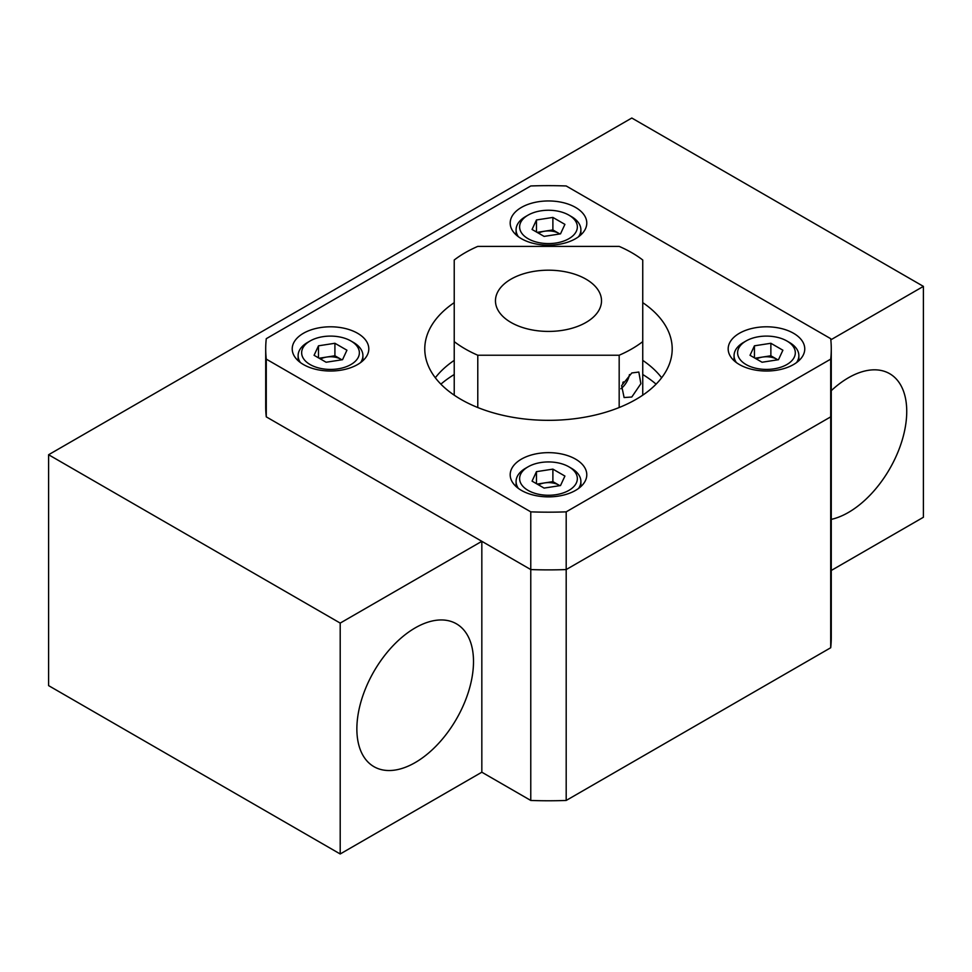<?xml version="1.0" encoding="UTF-8"?>
<svg xmlns="http://www.w3.org/2000/svg" width="972" height="972" viewBox="0 0 972 972"><rect width="100%" height="100%" fill="white"/><g stroke="black" fill="none" stroke-linecap="round" stroke-linejoin="round"><path stroke-width="1.46" d="M831.267 519.376A82.474 47.616 120 0 0 848.422 512.451A82.474 47.616 120 0 0 902.295 439.781A82.474 47.616 120 0 0 889.659 373.685A82.474 47.616 120 0 0 848.422 377.768A82.474 47.616 120 0 0 831.267 390.659M415.178 762.583A82.474 47.616 120 0 0 469.063 689.901A82.474 47.616 120 0 0 456.427 623.817A82.474 47.616 120 0 0 415.178 627.9A82.474 47.616 120 0 0 361.305 700.581A82.474 47.616 120 0 0 373.941 766.665A82.474 47.616 120 0 0 415.178 762.583M831.267 570.467L923.4 517.262L923.4 286.375L631.8 118.025L48.6 454.738L340.2 623.088L481.833 541.319L530.773 569.568A282.779 163.26 0 0 0 566.19 569.568L830.708 416.854A282.779 163.26 0 0 0 831.267 406.636L831.267 348.912A282.779 163.26 0 0 0 830.708 338.681L566.19 185.968A282.779 163.26 0 0 0 530.773 185.968L266.267 338.681A282.779 163.26 0 0 0 265.708 348.912A282.779 163.26 0 0 0 266.267 359.13L530.773 511.855A282.779 163.26 0 0 0 566.19 511.855L830.708 359.13A282.779 163.26 0 0 0 831.267 348.912M48.6 454.738L48.6 685.625L340.2 853.975L481.833 772.205L530.773 800.454A282.779 163.26 0 0 0 566.19 800.454L830.708 647.741A282.779 163.26 0 0 0 831.267 637.523L831.267 406.648A282.779 163.26 0 0 1 830.708 416.854L830.708 359.13M830.829 339.823L923.4 286.375M830.708 647.741L830.708 416.854L566.19 569.568L566.19 511.855M566.19 800.454L566.19 569.568A282.779 163.26 0 0 1 530.773 569.568L530.773 511.855M530.773 800.454L530.773 569.568L266.267 416.854L266.267 359.13M481.833 772.205L481.833 541.319M340.2 853.975L340.2 623.088M793.541 333.275A38.297 22.113 0 0 0 751.806 328.487A38.297 22.113 0 0 0 728.174 348.912A38.297 22.113 0 0 0 739.388 364.536A38.297 22.113 0 0 0 781.111 369.336A38.297 22.113 0 0 0 804.755 348.912A38.297 22.113 0 0 0 793.541 333.275M575.558 459.124A38.297 22.113 0 0 0 533.835 454.337A38.297 22.113 0 0 0 510.191 474.761A38.297 22.113 0 0 0 521.405 490.386A38.297 22.113 0 0 0 563.14 495.185A38.297 22.113 0 0 0 586.784 474.761A38.297 22.113 0 0 0 575.558 459.124M357.587 333.275A38.297 22.113 0 0 0 315.851 328.487A38.297 22.113 0 0 0 292.22 348.912A38.297 22.113 0 0 0 303.434 364.536A38.297 22.113 0 0 0 345.169 369.336A38.297 22.113 0 0 0 368.801 348.912A38.297 22.113 0 0 0 357.587 333.275M575.558 207.425A38.297 22.113 0 0 0 533.835 202.638A38.297 22.113 0 0 0 510.191 223.062A38.297 22.113 0 0 0 521.405 238.699A38.297 22.113 0 0 0 563.14 243.486A38.297 22.113 0 0 0 586.784 223.062A38.297 22.113 0 0 0 575.558 207.425M440.887 384.159A129.604 74.832 180 0 1 454.228 374.512M454.228 302.644A123.711 71.43 0 0 0 424.776 348.912A123.711 71.43 0 0 0 461.007 399.419A123.711 71.43 0 0 0 595.824 414.898A123.711 71.43 0 0 0 672.199 348.912A123.711 71.43 0 0 0 642.747 302.644M454.228 360.369A123.711 71.43 0 0 0 435.322 377.768M265.708 348.912L265.708 406.636A282.779 163.26 0 0 0 266.267 416.854M661.653 377.768A123.711 71.43 0 0 0 642.747 360.369M642.747 374.512A129.604 74.832 180 0 1 656.088 384.159M631.8 372.956L638.835 372.045L640.864 383.709L631.8 397.013L624.109 397.548L621.618 385.617L631.8 372.956M585.982 279.158A53.023 30.606 0 0 0 528.197 272.525A53.023 30.606 0 0 0 495.465 300.81A53.023 30.606 0 0 0 510.993 322.449A53.023 30.606 0 0 0 568.778 329.095A53.023 30.606 0 0 0 601.51 300.81A53.023 30.606 0 0 0 585.982 279.158M454.228 341.622A117.819 68.028 0 0 0 465.175 348.912A117.819 68.028 0 0 0 477.787 355.23L619.176 355.23A117.819 68.028 0 0 0 642.747 341.622L642.747 259.998A117.819 68.028 0 0 0 619.176 246.39L477.787 246.39A117.819 68.028 0 0 0 454.228 259.998L454.228 395.167M619.176 407.523L619.176 355.23M642.747 341.622L642.747 395.167M477.787 355.23L477.787 407.523M620.865 388.751A14.726 8.505 120 0 0 628.325 378.57A14.726 8.505 120 0 0 629.455 374.572M623.319 381.85L622.7 383.029M777.758 359.81A14.726 8.505 0 0 0 776.871 359.251L777.831 359.798M789.373 342.411L786.87 340.978A28.868 16.67 0 0 0 746.046 340.978A28.868 16.67 0 0 0 746.046 364.536A28.868 16.67 0 0 0 786.87 364.536A28.868 16.67 0 0 0 786.87 340.978L789.373 342.411A32.404 18.711 180 0 1 798.863 355.643A32.404 18.711 180 0 1 796.554 362.58M736.375 362.58A32.404 18.711 180 0 1 734.054 355.643A32.404 18.711 180 0 1 743.556 342.411L746.046 340.978M754.442 345.813L770.869 343.274L782.885 350.212L778.487 359.701L762.06 362.24L750.032 355.302L754.442 345.813L754.442 357.842M755.098 358.218L770.869 355.776L770.869 343.274M770.869 355.776L776.871 359.251A14.726 8.505 0 0 0 762.656 357.052A14.726 8.505 0 0 0 756.471 359.02M559.787 485.66A14.726 8.505 0 0 0 558.9 485.101A14.726 8.505 0 0 0 544.672 482.902L552.886 481.626L552.886 469.124L564.914 476.061L560.516 485.55L544.089 488.09L532.061 481.14L536.459 471.663L552.886 469.124M541.015 462.502A28.868 16.67 0 0 0 528.075 466.815A28.868 16.67 0 0 0 523.483 486.936A28.868 16.67 0 0 0 555.96 494.699A28.868 16.67 0 0 0 568.899 466.815A28.868 16.67 0 0 0 541.015 462.502M518.392 488.43A32.404 18.711 180 0 1 516.083 481.492A32.404 18.711 180 0 1 525.573 468.261L528.075 466.815M568.899 466.815L571.402 468.261A32.404 18.711 180 0 1 580.892 481.492A32.404 18.711 180 0 1 578.571 488.43M536.459 483.692L536.459 471.663M537.115 484.068L544.672 482.902A14.726 8.505 0 0 0 538.5 484.858M552.886 481.626L559.848 485.648M559.787 233.96A14.726 8.505 0 0 0 558.9 233.401A14.726 8.505 0 0 0 544.672 231.202L552.886 229.939L552.886 217.424L564.914 224.374L560.516 233.851L544.089 236.39L532.061 229.453L536.459 219.964L552.886 217.424M541.015 210.815A28.868 16.67 0 0 0 528.075 215.128A28.868 16.67 0 0 0 523.483 235.248A28.868 16.67 0 0 0 555.96 243.012A28.868 16.67 0 0 0 568.899 215.128A28.868 16.67 0 0 0 541.015 210.815M518.392 236.731A32.404 18.711 180 0 1 516.083 229.793A32.404 18.711 180 0 1 525.573 216.574L528.075 215.128M568.899 215.128L571.402 216.574A32.404 18.711 180 0 1 580.892 229.793A32.404 18.711 180 0 1 578.571 236.731M536.459 231.992L536.459 219.964M537.115 232.369L544.672 231.202A14.726 8.505 0 0 0 538.5 233.171M552.886 229.939L559.848 233.96M341.816 359.81A14.726 8.505 0 0 0 340.929 359.251A14.726 8.505 0 0 0 326.701 357.052A14.726 8.505 0 0 0 320.517 359.02M302.632 348.45A28.868 16.67 0 0 0 323.044 368.862A28.868 16.67 0 0 0 358.389 357.076A28.868 16.67 0 0 0 350.916 340.978A28.868 16.67 0 0 0 310.092 340.978A28.868 16.67 0 0 0 302.632 348.45M350.916 340.978L353.419 342.411A32.404 18.711 180 0 1 362.908 355.643A32.404 18.711 180 0 1 361.803 360.49A32.404 18.711 180 0 1 360.6 362.58M300.421 362.58A32.404 18.711 180 0 1 298.112 355.643A32.404 18.711 180 0 1 299.218 350.807A32.404 18.711 180 0 1 307.602 342.411L310.092 340.978M326.106 362.24L314.078 355.302L318.488 345.813L334.915 343.274L346.931 350.212L342.533 359.701L326.106 362.24M318.488 357.842L318.488 345.813M319.144 358.218L334.915 355.776L334.915 343.274M334.915 355.776L341.877 359.798M734.054 355.643L734.054 360.697M798.863 355.643L798.863 360.697M516.083 481.492L516.083 486.535M580.892 481.492L580.892 486.535M516.083 229.793L516.083 234.847M580.892 229.793L580.892 234.847M298.112 355.643L298.112 360.697M362.908 355.643L362.908 360.697"/></g></svg>
